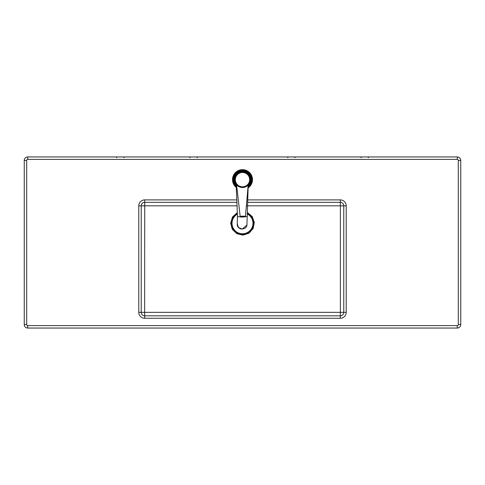 <?xml version="1.0" encoding="UTF-8"?>
<svg xmlns="http://www.w3.org/2000/svg" width="485" height="485" viewBox="0 0 485 485"><rect width="100%" height="100%" fill="white"/><g stroke="black" fill="none" stroke-linecap="round" stroke-linejoin="round"><path stroke-width="0.73" d="M237.335 212.636L232.46 217.019L230.66 223.294L232.321 229.344L236.844 233.697L242.943 235.128L248.932 233.237L253.103 228.556L254.304 222.397L252.188 216.486L247.356 212.491M247.665 202.342L340.276 202.342A3.492 3.492 0 0 1 343.768 205.834L343.768 312.34A3.492 3.492 0 0 1 340.276 315.832L144.724 315.832A3.492 3.492 0 0 1 141.232 312.34L141.232 205.834A3.492 3.492 0 0 1 144.724 202.342L236.916 202.342M138.789 312.34L144.627 312.34L144.724 202.342A3.492 3.492 0 0 0 141.232 205.834L138.789 205.834L138.789 312.34A5.935 5.935 0 0 0 144.724 318.275L340.276 318.275L340.373 312.34L144.627 312.34L144.724 318.275M246.356 205.834L340.373 205.834L340.276 199.899L247.744 199.899M26.693 324.562L24.25 324.562A3.492 3.492 0 0 0 27.742 328.054L457.258 328.054A3.492 3.492 0 0 0 460.75 324.562L460.75 160.438A3.492 3.492 0 0 0 457.258 156.946L27.742 156.946A3.492 3.492 0 0 0 24.25 160.438L24.25 324.562L24.25 160.438L26.693 160.438A1.049 1.049 0 0 1 27.742 159.389L457.258 159.389A1.049 1.049 0 0 1 458.307 160.438L458.307 324.562A1.049 1.049 0 0 1 457.258 325.611L27.742 325.611A1.049 1.049 0 0 1 26.693 324.562L26.693 160.438M237.365 213.412A11.137 11.137 0 0 0 242.5 234.431A11.137 11.137 0 0 0 247.332 213.254M237.395 214.146A10.476 10.476 0 0 0 242.5 233.77A10.476 10.476 0 0 0 247.308 213.988M242.542 187.501A7.857 7.857 0 0 0 250.357 179.602A7.857 7.857 0 0 0 242.458 171.787A7.857 7.857 0 0 0 234.643 179.686A7.857 7.857 0 0 0 242.542 187.501A7.857 7.857 0 0 0 250.357 179.602A7.857 7.857 0 0 0 242.458 171.787A7.857 7.857 0 0 1 248.181 185.07L245.434 216.316M242.445 169.659A9.985 9.985 0 0 1 248.114 187.901A9.985 9.985 0 0 0 242.445 169.659A9.985 9.985 0 0 0 236.304 187.477M236.607 185.1A8.033 8.033 0 0 1 242.458 171.611A8.033 8.033 0 0 1 248.156 185.343M246.932 225.058L247.247 215.91A4.886 1.103 179.7 0 1 247.247 215.922A4.886 1.103 179.7 0 1 242.645 217.031A4.886 1.103 179.7 0 1 237.468 215.964A4.886 1.103 179.7 0 1 237.468 215.958L237.244 223.737L238.481 227.483L242.257 229.059L246.932 225.064C246.719 227.489 244.889 228.823 241.451 229.053C238.499 228.302 237.098 226.525 237.244 223.737M244.167 216.837A2.443 2.425 7.1 0 0 245.422 216.48A2.619 0.34 -0.7 0 0 242.846 216.171A2.619 0.34 -0.7 0 0 240.184 216.534A2.443 2.425 7.1 0 0 241.445 216.868L244.167 216.837L241.445 216.868M240.184 216.534L236.571 184.803M247.338 212.976L251.915 216.874L253.867 222.573L252.655 228.459L248.611 232.915L242.858 234.685L237.013 233.285L232.697 229.096L231.109 223.294L232.788 217.341L237.353 213.127M340.373 205.834L340.373 312.34L346.211 312.34L346.211 205.834L340.373 205.834M141.232 205.834L237.056 205.834M340.276 318.275A5.935 5.935 0 0 0 346.211 312.34M346.211 205.834A5.935 5.935 0 0 0 340.276 199.899M144.724 202.342L144.724 199.899A5.935 5.935 0 0 0 138.789 205.834M236.813 199.899L144.724 199.899M457.258 325.611L457.258 328.054A3.492 3.492 0 0 0 460.75 324.562L458.307 324.562M458.307 160.438L460.75 160.438A3.492 3.492 0 0 0 457.258 156.946L457.258 159.389M27.742 325.611L27.742 328.054M27.742 159.389L27.742 156.946M242.536 186.804A7.16 7.16 0 0 1 235.34 179.68A7.16 7.16 0 0 1 242.464 172.484A7.16 7.16 0 0 1 249.66 179.608A7.16 7.16 0 0 1 242.536 186.804M236.268 186.531A9.288 9.288 0 0 1 242.451 170.356A9.288 9.288 0 0 1 248.144 187.022M248.168 186.282A8.73 8.73 0 0 0 242.451 170.914A8.73 8.73 0 0 0 236.237 185.725M361.228 157.643L360.531 156.946M116.788 157.643L116.091 156.946M287.896 157.643L287.199 156.946M190.12 157.643L189.423 156.946M197.104 157.643L197.801 156.946M294.88 157.643L295.577 156.946M123.772 157.643L124.469 156.946M368.212 157.643L368.909 156.946M247.247 215.922L248.199 185.306M237.468 215.964L236.189 184.615"/></g></svg>
